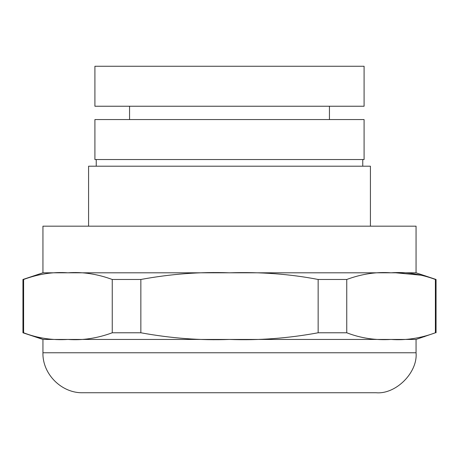 <?xml version="1.0" encoding="UTF-8"?>
<svg xmlns="http://www.w3.org/2000/svg" width="459" height="459" viewBox="0 0 459 459"><rect width="100%" height="100%" fill="white"/><g stroke="black" fill="none" stroke-linecap="round" stroke-linejoin="round"><path stroke-width="0.69" d="M22.95 332.775L23.61 332.775L23.61 279.474L22.95 279.474L22.95 332.775L42.939 339.436L42.939 352.764L416.061 352.764C417.851 372.542 395.865 394.528 376.082 392.743L82.918 392.743C61.621 393.346 42.331 374.056 42.939 352.764M39.388 337.663L45.355 338.49M112.254 332.775L140.856 332.775L140.856 279.474L112.254 279.474L112.254 332.775C97.256 338.306 82.482 340.526 67.932 339.436L42.939 339.436M318.144 332.775L346.746 332.775L346.746 279.474L318.144 279.474L318.144 332.775C288.12 338.312 258.572 340.532 229.5 339.436L67.932 339.436C52.355 340.4 37.581 338.18 23.61 332.775M416.061 272.807L416.061 226.167L42.939 226.167L42.939 272.807L416.061 272.807L436.05 279.474L435.39 279.474L435.39 332.775C420.392 338.306 405.618 340.526 391.068 339.436L229.5 339.436C200.692 340.538 171.144 338.312 140.856 332.775M435.39 332.775L416.061 339.436L391.068 339.436C375.485 340.4 360.711 338.18 346.746 332.775M424.064 336.757L424.552 336.642M416.061 339.436L416.061 352.764M435.149 279.353L424.552 275.607M424.064 275.486L396.071 272.835M23.61 279.474C38.625 273.937 53.399 271.717 67.932 272.807C82.339 271.711 97.113 273.931 112.254 279.474M140.856 279.474C170.851 273.943 200.399 271.717 229.5 272.807C260.66 271.843 290.208 274.063 318.144 279.474M346.746 279.474C361.755 273.937 376.529 271.717 391.068 272.807C405.469 271.711 420.243 273.931 435.39 279.474M94.91 106.236L364.09 106.236L364.09 66.257L94.91 66.257L94.91 106.236M364.09 119.564L94.91 119.564L94.91 159.537L364.09 159.537L364.09 119.564M362.759 166.204L362.759 159.537M88.581 226.167L88.581 166.204L370.419 166.204L370.419 226.167M436.05 279.474L436.05 332.775M22.95 279.474L42.939 272.807M129.558 106.236L129.558 119.564M329.442 106.236L329.442 119.564M96.241 166.204L96.241 159.537"/></g></svg>
